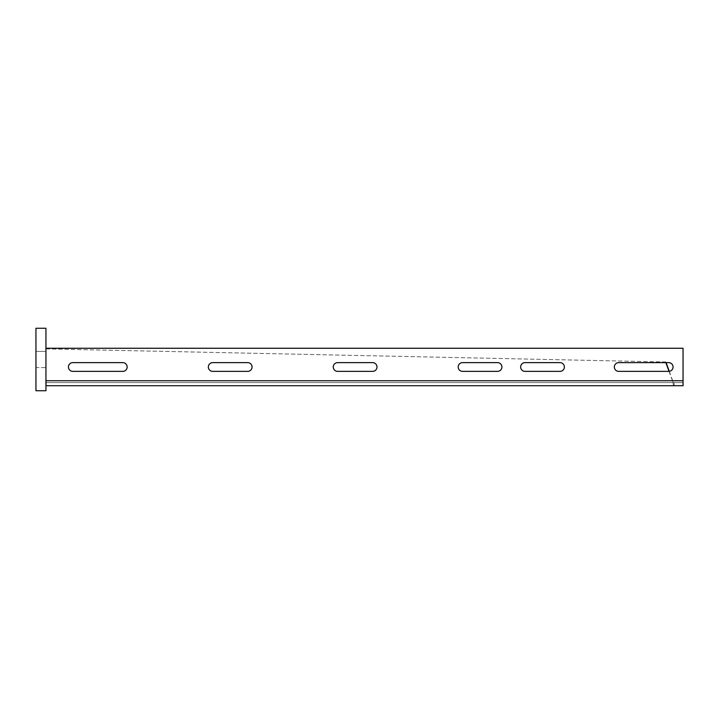 <?xml version="1.0" encoding="UTF-8"?>
<svg xmlns="http://www.w3.org/2000/svg" width="719" height="719" viewBox="0 0 719 719"><rect width="100%" height="100%" fill="white"/><g stroke="black" fill="none" stroke-linecap="round" stroke-linejoin="round"><path stroke-width="0.54" stroke-dasharray="3.6 2.7" d="M35.95 328.268L35.95 390.732L45.944 390.732L45.944 328.268L35.95 328.268M35.95 367.616L35.95 351.384L35.95 367.616L45.944 367.616L45.944 351.384L45.944 367.616L35.95 367.616M35.95 351.384L45.944 351.384L35.95 351.384M564.37 366.996A4.368 4.368 0 0 0 560.002 362.628L525.023 362.628A4.368 4.368 0 0 0 520.655 366.996A4.368 4.368 0 0 0 525.023 371.372L560.002 371.372A4.368 4.368 0 0 0 564.37 366.996M501.916 366.996A4.368 4.368 0 0 0 497.539 362.628L462.56 362.628A4.368 4.368 0 0 0 458.192 366.996A4.368 4.368 0 0 0 462.56 371.372L497.539 371.372A4.368 4.368 0 0 0 501.916 366.996M376.99 366.996A4.368 4.368 0 0 0 372.613 362.628L337.642 362.628A4.368 4.368 0 0 0 333.265 366.996A4.368 4.368 0 0 0 337.642 371.372L372.613 371.372A4.368 4.368 0 0 0 376.99 366.996M673.056 366.996A4.368 4.368 0 0 0 668.688 362.628L618.717 362.628A4.368 4.368 0 0 0 614.341 366.996A4.368 4.368 0 0 0 618.717 371.372L668.688 371.372A4.368 4.368 0 0 0 673.056 366.996M252.063 366.996A4.368 4.368 0 0 0 247.696 362.628L212.716 362.628A4.368 4.368 0 0 0 208.339 366.996A4.368 4.368 0 0 0 212.716 371.372L247.696 371.372A4.368 4.368 0 0 0 252.063 366.996M127.146 366.996A4.368 4.368 0 0 0 122.769 362.628L72.799 362.628A4.368 4.368 0 0 0 68.431 366.996A4.368 4.368 0 0 0 72.799 371.372L122.769 371.372A4.368 4.368 0 0 0 127.146 366.996M45.944 348.257L45.944 380.737L683.05 380.737L683.05 348.257L45.944 348.257L45.944 385.735L45.944 382.607L683.014 382.607L45.917 382.607L46.097 385.735L45.89 382.733M674.116 382.607L674.116 385.735L46.097 385.735M674.116 385.735L683.014 385.735L683.014 382.607L683.05 385.726M45.944 382.607L45.944 380.737L45.917 382.607M683.05 380.737L683.05 382.607M46.187 380.737L46.187 385.735M669.021 371.355L672.58 380.998L673.613 385.735M669.281 371.328L673.344 382.607M672.687 380.737L673.164 382.894M46.214 348.886L665.911 361.999L666.136 362.628M45.944 348.886L665.911 361.999M665.641 361.999L665.866 362.628"/><path stroke-width="1.08" d="M35.95 390.732L35.95 328.268L45.944 328.268L45.944 390.732L35.95 390.732M564.37 366.996A4.368 4.368 0 0 0 560.002 362.628L525.023 362.628A4.368 4.368 0 0 0 520.655 366.996A4.368 4.368 0 0 0 525.023 371.372L560.002 371.372A4.368 4.368 0 0 0 564.37 366.996M501.916 366.996A4.368 4.368 0 0 0 497.539 362.628L462.56 362.628A4.368 4.368 0 0 0 458.192 366.996A4.368 4.368 0 0 0 462.56 371.372L497.539 371.372A4.368 4.368 0 0 0 501.916 366.996M376.99 366.996A4.368 4.368 0 0 0 372.613 362.628L337.642 362.628A4.368 4.368 0 0 0 333.265 366.996A4.368 4.368 0 0 0 337.642 371.372L372.613 371.372A4.368 4.368 0 0 0 376.99 366.996M673.056 366.996A4.368 4.368 0 0 0 668.688 362.628L618.717 362.628A4.368 4.368 0 0 0 614.341 366.996A4.368 4.368 0 0 0 618.717 371.372L668.688 371.372A4.368 4.368 0 0 0 673.056 366.996M252.063 366.996A4.368 4.368 0 0 0 247.696 362.628L212.716 362.628A4.368 4.368 0 0 0 208.339 366.996A4.368 4.368 0 0 0 212.716 371.372L247.696 371.372A4.368 4.368 0 0 0 252.063 366.996M127.146 366.996A4.368 4.368 0 0 0 122.769 362.628L72.799 362.628A4.368 4.368 0 0 0 68.431 366.996A4.368 4.368 0 0 0 72.799 371.372L122.769 371.372A4.368 4.368 0 0 0 127.146 366.996M45.944 385.735L683.05 385.726L683.05 348.257L45.944 348.257M665.866 362.628L669.021 371.355M666.136 362.628L669.281 371.328M45.944 380.737L683.05 380.737M45.944 384.018L45.89 382.733"/></g></svg>
